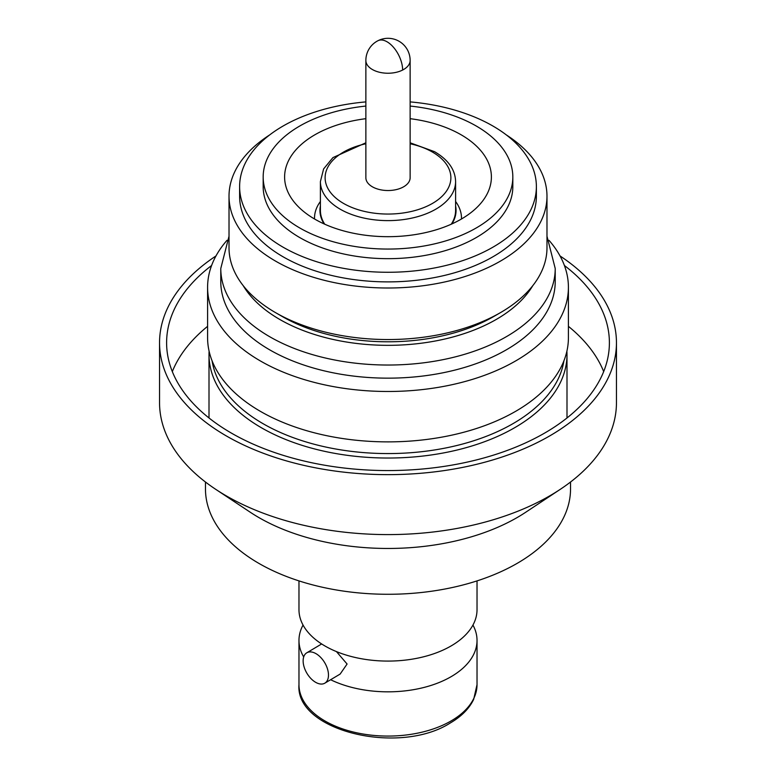 <?xml version="1.0" encoding="UTF-8"?>
<svg xmlns="http://www.w3.org/2000/svg" width="776" height="776" viewBox="0 0 776 776"><rect width="100%" height="100%" fill="white"/><g stroke="black" fill="none" stroke-linecap="round" stroke-linejoin="round"><path stroke-width="1.16" d="M472.953 625.058A89.027 51.4 180 0 1 477.027 640.433A89.027 51.4 180 0 1 451.283 676.585A89.027 51.4 180 0 1 330.615 679.727M303.697 656.952A89.027 51.4 180 0 1 298.973 640.433A89.027 51.4 180 0 1 303.047 625.058M324.834 683.171A17.664 10.35 59.3 0 1 311.001 678.631A17.664 10.35 59.3 0 1 303.135 660.88A17.664 10.35 59.3 0 1 306.782 652.8A17.664 10.35 59.3 0 1 320.614 657.33A17.664 10.35 59.3 0 1 328.481 675.091A17.664 10.35 59.3 0 1 324.834 683.171L340.14 674.072L347.085 664.023L336.445 651.588M298.973 580.894L298.973 609.684A89.027 51.4 0 0 0 354.147 657.223A89.027 51.4 0 0 0 451.283 645.836A89.027 51.4 0 0 0 477.027 609.684L477.027 580.894M410.135 118.679A103.392 59.694 180 0 1 491.392 176.986A103.392 59.694 180 0 1 461.497 218.977A103.392 59.694 180 0 1 348.686 232.199A103.392 59.694 180 0 1 284.608 176.986A103.392 59.694 180 0 1 314.503 135.005A103.392 59.694 180 0 1 365.865 118.679M314.513 218.134L314.513 218.987A73.487 42.428 180 0 1 314.513 218.134A73.487 42.428 180 0 1 320.401 201.488M324.087 223.915A68.046 39.285 180 0 1 320.401 205.931M324.756 224.215A67.599 39.023 180 0 1 320.401 210.441L320.401 181.594L323.611 168.935L332.923 157.606L365.865 142.794M410.135 60.45L410.135 177.743A22.135 12.785 180 0 1 403.733 186.735A22.135 12.785 180 0 1 379.58 189.567A22.135 12.785 180 0 1 365.865 177.743L365.865 60.45A22.135 12.785 180 0 0 371.374 68.899A22.135 12.785 180 0 0 402.628 70.044A22.135 12.785 -0 0 0 403.733 69.442A22.135 12.785 180 0 0 410.135 60.45A22.135 22.135 0 0 0 377.97 40.711A22.135 11.941 63.1 0 1 393.801 47.666A22.135 11.941 63.1 0 1 402.628 70.044M563.919 360.821A176.647 101.986 180 0 1 448.13 447.48A176.647 101.986 180 0 1 263.093 423.706A176.647 101.986 180 0 1 212.081 360.821M566.897 351.188A178.994 103.344 180 0 1 566.994 354.69A178.994 103.344 180 0 1 456.501 450.167A178.994 103.344 180 0 1 261.425 427.76A178.994 103.344 180 0 1 209.006 354.69A178.994 103.344 180 0 1 209.103 351.188M215.97 255.954A228.454 131.901 0 0 0 159.546 342.74L159.546 402.705A228.454 131.901 0 0 0 215.689 489.307L250.328 512.276A182.535 105.381 0 0 0 385.837 548.457A182.535 105.381 0 0 0 525.672 512.276L560.311 489.307A228.454 131.901 0 0 0 616.454 402.705L616.454 342.74A228.454 131.901 0 0 0 560.029 255.954M215.689 489.307A228.454 131.901 0 0 0 385.294 534.586A228.454 131.901 0 0 0 560.311 489.307M159.546 342.74A228.454 131.901 0 0 0 385.294 474.631A228.454 131.901 0 0 0 616.454 342.74M211.596 265.508A221.393 127.817 0 0 0 166.607 342.74A221.393 127.817 0 0 0 385.371 470.557A221.393 127.817 0 0 0 609.393 342.74A221.393 127.817 0 0 0 564.404 265.508M207.59 326.347A221.393 127.817 0 0 0 172.321 371.588M205.465 482.022L205.465 488.899A182.535 105.381 0 0 0 385.837 594.27A182.535 105.381 0 0 0 570.535 488.899L570.535 482.022M549.001 240.327A180.41 104.159 180 0 1 568.41 287.333A180.41 104.159 180 0 1 336.687 387.185A180.41 104.159 180 0 1 207.59 287.333A180.41 104.159 180 0 1 227.009 240.327M568.41 287.333L568.41 337.715A180.41 104.159 180 0 1 336.687 437.577A180.41 104.159 180 0 1 207.59 337.715L207.59 287.333M555.218 268.486L555.218 281.61A167.218 96.544 180 0 1 340.431 374.168A167.218 96.544 180 0 1 220.782 281.61L220.782 268.486A167.218 96.544 180 0 0 340.431 361.044A167.218 96.544 180 0 0 555.218 268.486L546.983 236.205M500.413 312.66L493.759 316.501A149.555 86.349 180 0 1 376.641 341.547A149.555 86.349 180 0 1 282.241 316.501L275.587 312.66A158.983 91.781 0 0 0 375.923 339.277A158.983 91.781 0 0 0 500.413 312.66A158.983 91.781 0 0 0 546.983 247.757L546.983 196.221A158.983 91.781 0 0 0 506.369 134.946M365.865 101.898A148.381 85.67 0 0 0 239.619 186.609L239.619 196.221A148.381 85.67 0 0 0 376.729 281.639A148.381 85.67 0 0 0 536.381 196.221L536.381 186.609A148.381 85.67 0 0 0 410.135 101.898M239.619 186.609A148.381 85.67 0 0 0 376.729 272.027A148.381 85.67 0 0 0 536.381 186.609M365.865 106.06A124.829 72.071 0 0 0 263.171 176.986L263.171 186.609A124.829 72.071 0 0 0 378.523 258.466A124.829 72.071 0 0 0 512.829 186.609L512.829 176.986A124.829 72.071 0 0 0 410.135 106.06M263.171 176.986A124.829 72.071 0 0 0 378.523 248.853A124.829 72.071 0 0 0 512.829 176.986M269.631 134.946A158.983 91.781 0 0 0 229.017 196.221A158.983 91.781 0 0 0 375.923 287.741A158.983 91.781 0 0 0 546.983 196.221M229.017 196.221L229.017 247.757A158.983 91.781 0 0 0 275.587 312.66M603.679 371.588A221.393 127.817 0 0 0 568.41 326.347M320.401 181.594A67.599 39.023 180 0 0 340.451 209.336A67.599 39.023 180 0 0 436.044 209.045A67.599 39.023 180 0 0 455.599 181.594L455.599 210.441A67.599 39.023 180 0 1 451.244 224.215M455.599 205.931A68.046 39.285 180 0 1 451.913 223.915M455.599 201.488A73.487 42.428 180 0 1 461.487 218.134A73.487 42.428 180 0 1 461.468 218.987L461.487 218.134M298.973 684.674A89.027 51.4 0 0 0 354.147 732.214A89.027 51.4 0 0 0 451.283 720.826A89.027 51.4 0 0 0 477.027 684.674L473.67 699.36C469.286 708.546 461.497 716.423 450.303 722.98C399.126 755.863 295.113 730.963 298.973 684.674L298.973 640.433M410.135 143.764A62.885 36.307 180 0 1 432.232 151.941A62.885 36.307 180 0 1 432.698 203.283A62.885 36.307 180 0 1 343.768 203.554A62.885 36.307 180 0 1 365.865 143.764M532.792 285.655A153.095 88.386 180 0 1 344.457 341.683A153.095 88.386 180 0 1 243.208 285.655M321.652 643.954L306.782 652.8M410.135 142.794L434.57 151.698C448.266 159.759 455.279 169.721 455.599 181.594M566.994 354.69L566.994 417.963M229.017 236.205L220.782 268.486M209.006 354.69L209.006 417.963M377.97 40.711A22.135 22.135 0 0 0 365.865 60.45M477.027 640.433L477.027 684.674"/></g></svg>
